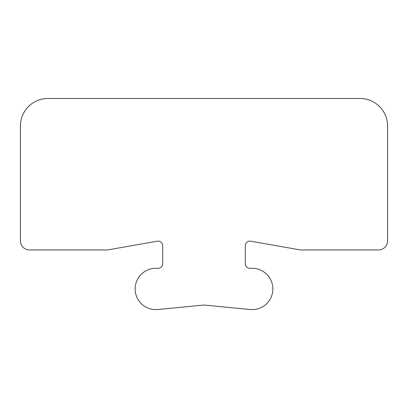 <?xml version="1.0" encoding="UTF-8"?>
<svg xmlns="http://www.w3.org/2000/svg" width="408" height="408" viewBox="0 0 408 408"><rect width="100%" height="100%" fill="white"/><g stroke="black" fill="none" stroke-linecap="round" stroke-linejoin="round"><path stroke-width="0.61" d="M300.793 249.951A4.59 4.59 0 0 1 299.992 249.88L250.696 241.184A4.59 4.59 0 0 0 245.31 245.708L245.31 263.721A4.59 4.59 0 0 0 249.9 268.311L252.195 268.311A20.655 20.655 0 0 1 272.825 289.966A20.655 20.655 0 0 1 250.196 309.519L204 305.031L157.804 309.519A20.655 20.655 0 0 1 135.175 289.966A20.655 20.655 0 0 1 155.805 268.311L158.1 268.311A4.59 4.59 0 0 0 162.69 263.721L162.69 245.708A4.59 4.59 0 0 0 157.304 241.184L108.008 249.88A4.59 4.59 0 0 1 107.207 249.951L29.58 249.951A9.18 9.18 0 0 1 20.4 240.771L20.4 126.021A27.54 27.54 0 0 1 47.94 98.481L360.06 98.481A27.54 27.54 0 0 1 387.6 126.021L387.6 240.771A9.18 9.18 0 0 1 378.42 249.951L300.793 249.951"/></g></svg>
